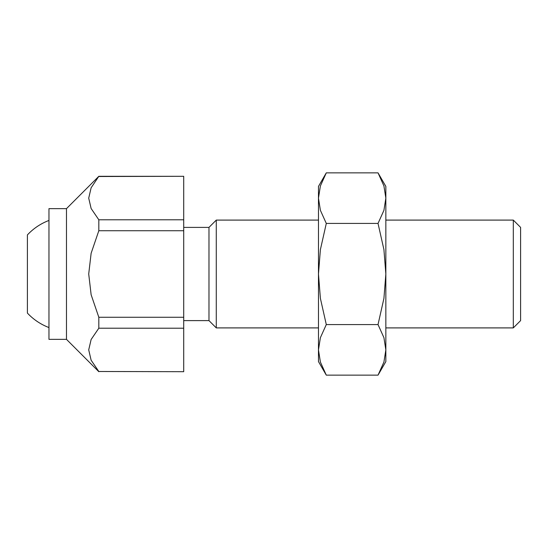<?xml version="1.0" encoding="UTF-8"?>
<svg xmlns="http://www.w3.org/2000/svg" width="548" height="548" viewBox="0 0 548 548"><rect width="100%" height="100%" fill="white"/><g stroke="black" fill="none" stroke-linecap="round" stroke-linejoin="round"><path stroke-width="0.82" d="M48.964 208.644L66.479 208.644L66.479 339.356L48.964 339.356L48.964 208.644M183.717 227.393L208.98 227.393L208.98 320.607L216.275 327.903L318.47 327.903M208.98 227.393L216.275 220.097L216.275 327.903M513.305 274L513.305 220.097L520.6 227.393L520.6 320.607L513.305 327.903L513.305 274M98.818 317.271L183.717 317.271L183.717 328.218L98.818 328.218L98.818 317.271L91.132 294.742L88.714 274L91.132 253.258L98.818 230.729L98.818 219.782L91.132 208.514L88.714 198.143L91.132 187.772L98.818 176.305L183.717 176.305L98.818 176.511M183.717 371.695L98.818 371.489L183.717 371.695M98.818 219.782L183.717 219.782L183.717 230.729L98.818 230.729M183.717 230.729L183.717 317.271M98.818 371.489L91.132 360.228L88.714 349.857L91.132 339.486L98.818 328.218M183.717 176.511L183.717 219.782M183.717 328.218L183.717 371.489M48.964 220.447A57.273 57.273 0 0 0 27.4 234.921L27.4 313.079A57.273 57.273 0 0 0 48.964 327.553M378.024 375.14L385.847 361.591L385.847 349.857L383.929 362.036L378.024 375.14L326.293 375.14L320.388 362.036L318.47 349.857L320.388 337.678L326.293 324.574L320.388 298.359L318.47 274L318.47 361.591L326.293 375.14M385.847 186.409L378.024 172.86L383.929 185.964L385.847 198.143L385.847 274L383.929 298.359L378.024 324.574L383.929 337.678L385.847 349.857L385.847 274L383.929 249.641L378.024 223.426L383.929 210.322L385.847 198.143L385.847 186.409M326.293 172.86L318.47 186.409L318.47 274L320.388 249.641L326.293 223.426L320.388 210.322L318.47 198.143L320.388 185.964L326.293 172.86L378.024 172.86M326.293 223.426L378.024 223.426M326.293 324.574L378.024 324.574M216.275 220.097L318.47 220.097M385.847 220.097L513.305 220.097M66.479 208.644L98.818 176.305M66.479 339.356L98.818 371.695M385.847 327.903L513.305 327.903M183.717 320.607L208.98 320.607"/></g></svg>
